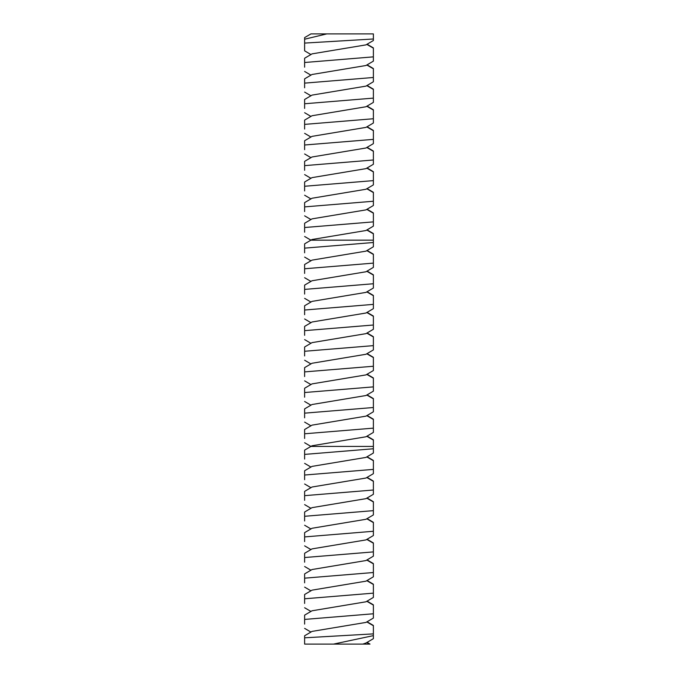 <?xml version="1.0" encoding="UTF-8"?>
<svg xmlns="http://www.w3.org/2000/svg" width="678" height="678" viewBox="0 0 678 678"><rect width="100%" height="100%" fill="white"/><g stroke="black" fill="none" stroke-linecap="round" stroke-linejoin="round"><path stroke-width="1.02" d="M362.832 644.1L365.942 643.049L373.375 638.684L373.375 635.625L333.534 644.1L370.01 644.1L367.078 642.38M333.534 644.1L304.625 644.1L304.625 637.812L373.375 633.879L373.375 635.625M326.762 33.9L310.922 33.9L304.625 37.595L304.625 43.087L304.625 39.214L326.762 33.9L373.375 33.9L373.375 38.993L304.625 43.087L304.625 50.833L310.922 54.528M367.078 621.751L373.375 625.447L373.375 634.405M373.375 618.065L365.942 622.421L312.058 631.396L304.625 635.761L304.625 639.956M373.375 60.876L373.375 47.909L367.078 44.214M373.375 37.07L373.375 40.519L365.942 44.884L312.058 53.859L304.625 58.223L304.625 67.173M373.375 617.794L373.375 613.776L304.625 619.421L304.625 624.091M367.078 601.132L373.375 604.818L373.375 613.776M373.375 597.437L365.942 601.801L312.058 610.776L304.625 615.132L304.625 619.421M373.375 56.859L304.625 62.503M373.375 81.504L373.375 68.537L367.078 64.842M373.375 597.165L373.375 593.148L304.625 598.793L304.625 603.462M367.078 580.504L373.375 584.199L373.375 593.148M373.375 576.809L365.942 581.173L312.058 590.148L304.625 594.504L304.625 598.793M373.375 61.147L365.942 65.512L312.058 74.487L304.625 78.843L304.625 87.801M373.375 77.487L304.625 83.131M373.375 102.132L373.375 89.157L367.078 85.47M373.375 576.537L373.375 572.52L304.625 578.165L304.625 582.834M367.078 559.875L373.375 563.571L373.375 572.52M373.375 556.18L365.942 560.545L312.058 569.52L304.625 573.885L304.625 578.165M373.375 81.775L365.942 86.131L312.058 95.106L304.625 99.471L304.625 108.429M373.375 98.115L304.625 103.759M373.375 122.76L373.375 109.785L367.078 106.09M373.375 555.909L373.375 551.9L304.625 557.536L304.625 562.206M367.078 539.247L373.375 542.942L373.375 551.9M373.375 535.552L365.942 539.917L312.058 548.892L304.625 553.256L304.625 557.536M373.375 102.403L365.942 106.76L312.058 115.735L304.625 120.099L304.625 129.057M373.375 118.743L304.625 124.388M373.375 143.38L373.375 130.413L367.078 126.718M373.375 535.289L373.375 531.272L304.625 536.917L304.625 541.586M367.078 518.619L373.375 522.314L373.375 531.272M373.375 514.933L365.942 519.289L312.058 528.264L304.625 532.628L304.625 536.917M373.375 123.023L365.942 127.388L312.058 136.363L304.625 140.727L304.625 149.677M373.375 139.371L304.625 145.007M373.375 164.008L373.375 151.041L367.078 147.346M373.375 514.661L373.375 510.644L304.625 516.289L304.625 520.958M367.078 497.999L373.375 501.686L373.375 510.644M373.375 494.304L365.942 498.661L312.058 507.644L304.625 512L304.625 516.289M373.375 143.651L365.942 148.016L312.058 156.991L304.625 161.356L304.625 170.305M373.375 159.991L304.625 165.635M373.375 184.636L373.375 171.67L367.078 167.975M373.375 494.033L373.375 490.016L304.625 495.66L304.625 500.33M367.078 477.371L373.375 481.066L373.375 490.016M373.375 473.676L365.942 478.041L312.058 487.016L304.625 491.372L304.625 495.66M373.375 164.279L365.942 168.644L312.058 177.619L304.625 181.975L304.625 190.933M373.375 180.619L304.625 186.264M373.375 205.264L373.375 192.289L367.078 188.603M373.375 473.405L373.375 469.388L304.625 475.032L304.625 479.702M367.078 456.743L373.375 460.438L373.375 469.388M373.375 453.048L365.942 457.413L312.058 466.388L304.625 470.752L304.625 475.032M373.375 184.908L365.942 189.264L312.058 198.239L304.625 202.603L304.625 211.561M373.375 201.247L304.625 206.892M373.375 225.893L373.375 212.917L367.078 209.222M373.375 452.777L373.375 448.768L304.625 454.404L304.625 459.074M367.078 436.115L373.375 439.81L373.375 448.768M373.375 446.429L310.922 446.429L304.625 450.124L304.625 454.404M373.375 205.536L365.942 209.892L312.058 218.867L304.625 223.231L304.625 232.19M373.375 221.876L304.625 227.52M373.375 246.512L373.375 233.546L367.078 229.85M373.375 432.42L365.942 436.785L312.058 445.76L310.922 446.429L304.625 442.734M373.375 226.155L365.942 230.52L312.058 239.495L304.625 243.86L304.625 252.809M367.078 415.487L373.375 419.182L373.375 428.14L304.625 433.784L304.625 438.454M373.375 411.8L365.942 416.156L312.058 425.131L304.625 429.496L304.625 433.784M373.375 432.157L373.375 428.14M373.375 242.504L304.625 248.14M373.375 267.14L373.375 254.174L367.078 250.479M373.375 246.784L365.942 251.148L312.058 260.123L304.625 264.488L304.625 273.437M373.375 411.529L373.375 407.512L304.625 413.156L304.625 417.826M367.078 394.867L373.375 398.554L373.375 407.512M373.375 391.172L365.942 395.528L312.058 404.512L304.625 408.868L304.625 413.156M373.375 263.123L304.625 268.768M373.375 287.769L373.375 274.802L367.078 271.107M373.375 267.412L365.942 271.776L312.058 280.751L304.625 285.107L304.625 294.066M373.375 390.901L373.375 386.884L304.625 392.528L304.625 397.198M367.078 374.239L373.375 377.934L373.375 386.884M373.375 370.544L365.942 374.909L312.058 383.884L304.625 388.24L304.625 392.528M373.375 283.751L304.625 289.396M373.375 308.397L373.375 295.422L367.078 291.735M373.375 288.04L365.942 292.396L312.058 301.379L304.625 305.736L304.625 314.694M373.375 370.273L373.375 366.256L304.625 371.9L304.625 376.57M367.078 353.611L373.375 357.306L373.375 366.256M373.375 349.916L365.942 354.28L312.058 363.255L304.625 367.62L304.625 371.9M373.375 304.38L304.625 310.024M373.375 329.025L373.375 316.05L367.078 312.355M373.375 308.668L365.942 313.024L312.058 321.999L304.625 326.364L304.625 335.322M373.375 349.645L373.375 345.636L304.625 351.272L304.625 355.942M367.078 332.983L373.375 336.678L373.375 345.636M373.375 329.288L365.942 333.652L312.058 342.627L304.625 346.992L304.625 351.272M373.375 325.008L304.625 330.652M369.493 644.1L366.798 642.549M373.375 625.718L366.798 621.921M373.375 48.172L366.798 44.375M373.375 605.09L366.798 601.293M373.375 68.8L366.798 65.003M373.375 584.461L366.798 580.665M373.375 89.428L366.798 85.631M373.375 563.833L366.798 560.036M373.375 110.056L366.798 106.26M373.375 543.214L366.798 539.417M373.375 130.684L366.798 126.888M373.375 522.585L366.798 518.789M373.375 151.304L366.798 147.507M373.375 501.957L366.798 498.16M373.375 171.932L366.798 168.136M373.375 481.329L366.798 477.532M373.375 192.56L366.798 188.764M373.375 460.701L366.798 456.904M373.375 213.189L366.798 209.392M373.375 233.817L366.798 230.02M373.375 440.081L366.798 436.285M373.375 240.165L310.922 240.165L304.625 236.469M373.375 419.453L366.798 415.656M373.375 254.436L366.798 250.64M373.375 398.825L366.798 395.028M373.375 275.065L366.798 271.268M373.375 378.197L366.798 374.4M373.375 295.693L366.798 291.896M373.375 357.569L366.798 353.772M373.375 316.321L366.798 312.524M373.375 336.949L366.798 333.152M310.922 632.065L304.625 628.37M310.922 611.437L304.625 607.751M310.922 75.156L304.625 71.461M310.922 590.818L304.625 587.123M310.922 95.776L304.625 92.089M310.922 570.19L304.625 566.494M310.922 116.404L304.625 112.709M310.922 549.561L304.625 545.866M310.922 137.032L304.625 133.337M310.922 528.933L304.625 525.238M310.922 157.66L304.625 153.965M310.922 508.305L304.625 504.618M310.922 178.289L304.625 174.593M310.922 487.685L304.625 483.99M310.922 198.908L304.625 195.222M310.922 467.057L304.625 463.362M310.922 219.536L304.625 215.841M310.922 260.793L304.625 257.098M310.922 425.801L304.625 422.106M310.922 281.421L304.625 277.726M310.922 405.173L304.625 401.486M310.922 302.041L304.625 298.354M310.922 384.553L304.625 380.858M310.922 322.669L304.625 318.974M310.922 363.925L304.625 360.23M310.922 343.297L304.625 339.602"/></g></svg>
